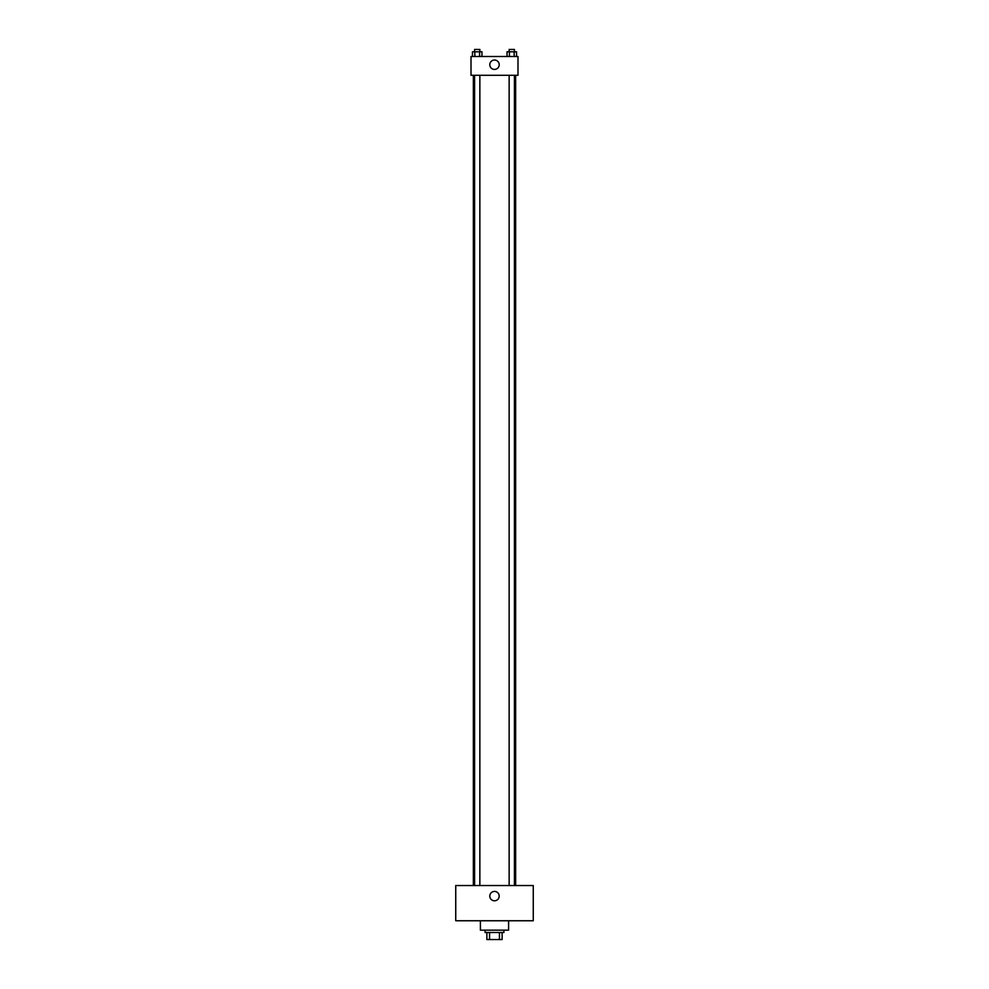 <?xml version="1.0" encoding="UTF-8"?>
<svg xmlns="http://www.w3.org/2000/svg" width="989" height="989" viewBox="0 0 989 989"><rect width="100%" height="100%" fill="white"/><g stroke="black" fill="none" stroke-linecap="round" stroke-linejoin="round"><path stroke-width="1.48" d="M499.445 932.503L499.445 939.55L486.872 939.55L486.872 932.503M499.445 939.55L502.128 939.55L502.128 932.503L502.128 939.55M503.896 930.154L503.896 932.503L485.104 932.503L485.104 930.154M489.555 932.503L489.555 939.55M480.407 920.759L480.407 930.154L508.593 930.154L508.593 920.759M533.256 920.759L455.744 920.759L455.744 885.538L533.256 885.538L533.256 920.759M494.5 891.41A4.698 4.698 0 0 1 498.567 898.445A4.698 4.698 0 0 1 490.433 898.445A4.698 4.698 0 0 1 494.5 891.41M515.64 75.288L515.64 885.538M509.15 885.538L509.15 75.288M479.85 75.288L479.85 885.538M517.989 75.288L471.011 75.288L471.011 56.497L517.989 56.497L517.989 75.288M499.198 64.718A4.698 4.698 0 0 1 492.151 68.785A4.698 4.698 0 0 1 492.151 60.65A4.698 4.698 0 0 1 499.198 64.718M516.53 56.497L516.53 51.799L507.036 51.799L507.036 56.497M514.156 51.799L514.156 56.497M509.409 51.799L509.409 56.497M509.15 51.799L509.15 49.45L514.428 49.45L514.428 51.799M481.964 56.497L481.964 51.799L472.47 51.799L472.47 56.497M479.591 51.799L479.591 56.497M474.844 51.799L474.844 56.497M474.572 51.799L474.572 49.45L479.85 49.45L479.85 51.799M473.36 75.288L473.36 885.538M514.428 885.538L514.428 75.288M474.572 75.288L474.572 885.538"/></g></svg>
